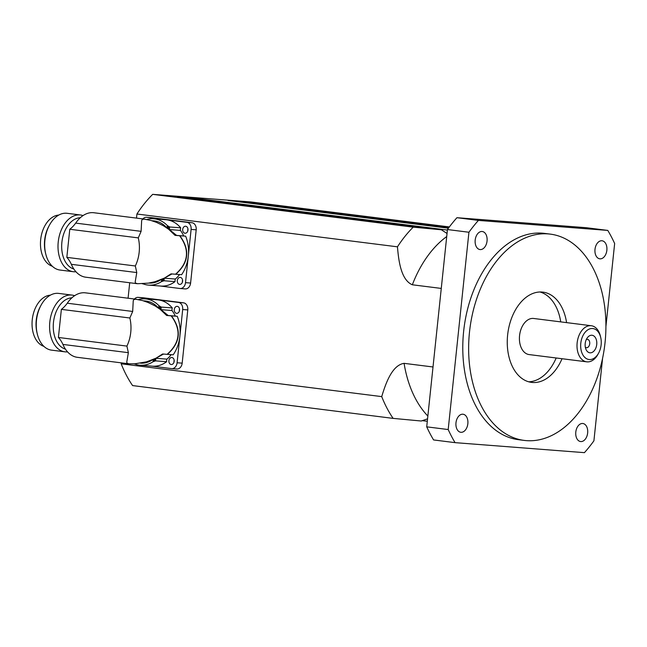 <?xml version="1.0" encoding="UTF-8"?>
<svg xmlns="http://www.w3.org/2000/svg" width="647" height="647" viewBox="0 0 647 647"><rect width="100%" height="100%" fill="white"/><g stroke="black" fill="none" stroke-linecap="round" stroke-linejoin="round"><path stroke-width="0.97" d="M591.884 335.243A8.84 5.774 -82.8 0 1 595.782 348.175A8.84 5.774 -82.8 0 1 585.931 349.283A8.84 5.774 -82.8 0 1 587.395 337.685A8.84 5.774 -82.8 0 1 591.884 335.243M585.317 347.148A4.214 2.75 97.2 0 0 586.441 347.706A4.214 2.75 97.2 0 0 589.7 343.872A4.214 2.75 97.2 0 0 587.492 339.343A4.214 2.75 97.2 0 0 587.411 339.335A4.214 2.75 97.2 0 0 586.263 339.602M592.595 328.522A15.593 10.19 -82.8 0 1 600.675 337.313A15.593 10.19 -82.8 0 1 598.71 352.938A15.593 10.19 -82.8 0 1 581.273 350.844A15.593 10.19 -82.8 0 1 592.595 328.522M600.675 337.313L600.343 335.947A18.197 11.889 97.2 0 0 591.285 325.732A18.197 11.889 97.2 0 0 590.913 325.692A18.197 11.889 97.2 0 0 577.181 342.578A18.197 11.889 97.2 0 0 586.74 361.835A18.197 11.889 97.2 0 0 598.046 354.176L598.71 352.938M586.74 361.835L529.149 354.58A18.197 11.889 -82.8 0 1 519.59 335.324A18.197 11.889 -82.8 0 1 533.322 318.437A18.197 11.889 -82.8 0 1 533.694 318.478L591.285 325.732M580.771 441.569A9.098 5.944 -82.8 0 1 580.585 441.553A9.098 5.944 -82.8 0 1 575.814 431.921A9.098 5.944 -82.8 0 1 582.68 423.486A9.098 5.944 -82.8 0 1 582.866 423.502A9.098 5.944 -82.8 0 1 587.638 433.126A9.098 5.944 -82.8 0 1 580.771 441.569M480.171 249.572A9.098 5.944 -82.8 0 1 479.977 249.556A9.098 5.944 -82.8 0 1 475.205 239.924A9.098 5.944 -82.8 0 1 482.072 231.489A9.098 5.944 -82.8 0 1 482.258 231.505A9.098 5.944 -82.8 0 1 487.037 241.129A9.098 5.944 -82.8 0 1 480.171 249.572M460.963 432.301A9.098 5.944 -82.8 0 1 460.769 432.285A9.098 5.944 -82.8 0 1 455.998 422.653A9.098 5.944 -82.8 0 1 462.864 414.217A9.098 5.944 -82.8 0 1 463.05 414.234A9.098 5.944 -82.8 0 1 467.83 423.858A9.098 5.944 -82.8 0 1 460.963 432.301M599.979 258.84A9.098 5.944 -82.8 0 1 599.793 258.824A9.098 5.944 -82.8 0 1 595.014 249.192A9.098 5.944 -82.8 0 1 601.88 240.757A9.098 5.944 -82.8 0 1 602.066 240.773A9.098 5.944 -82.8 0 1 606.846 250.397A9.098 5.944 -82.8 0 1 599.979 258.84M427.562 418.835L421.286 421.019L393.125 418.383L132.595 385.58A122.162 79.824 -82.8 0 1 121.183 363.808L121.288 362.854M128.082 298.218L129.707 282.739M136.501 218.104L136.929 214.011A122.162 79.824 -82.8 0 1 152.692 194.351L250.907 201.945L449.374 226.935M528.696 381.803A45.484 29.722 97.2 0 0 556.177 357.985M560.723 321.882A45.484 29.722 97.2 0 0 540.002 291.991M562.033 358.721A45.484 29.722 -82.8 0 1 531.599 382.393A45.484 29.722 -82.8 0 1 507.709 334.264A45.484 29.722 -82.8 0 1 542.032 292.04A45.484 29.722 -82.8 0 1 542.962 292.137A45.484 29.722 -82.8 0 1 566.578 322.618M548.146 233.899A103.965 67.935 -82.8 0 1 550.265 234.117A103.965 67.935 -82.8 0 1 604.678 345.757A103.965 67.935 -82.8 0 1 524.288 440.421A103.965 67.935 -82.8 0 1 469.682 330.399A103.965 67.935 -82.8 0 1 548.146 233.899M524.288 440.421L518.433 439.677A103.965 67.935 -82.8 0 1 463.826 329.663A103.965 67.935 -82.8 0 1 542.283 233.163A103.965 67.935 -82.8 0 1 544.41 233.381L550.265 234.117M426.721 426.842L447.457 229.539L468.929 232.249L448.193 429.543L426.721 426.842A149.449 97.657 -82.8 0 0 433.587 439.944L455.059 442.645L584.427 452.649A149.449 97.657 -82.8 0 0 593.914 440.809L602.583 358.309M605.916 326.581L614.65 243.515A149.449 97.657 -82.8 0 0 607.784 230.413L478.416 220.409L456.944 217.699L586.311 227.712L607.784 230.413M455.059 442.645A149.449 97.657 -82.8 0 1 448.193 429.543M447.457 229.539A149.449 97.657 -82.8 0 1 456.944 217.699M468.929 232.249A149.449 97.657 -82.8 0 1 478.416 220.409M393.125 418.383A122.162 79.824 -82.8 0 1 381.722 396.611C385.717 383.38 392.033 365.191 404.084 363.339L433.013 366.978M441.27 288.425L412.341 284.785C400.994 279.981 398.609 260.701 397.46 246.822A122.162 79.824 -82.8 0 1 413.223 227.154L441.383 229.79L447.045 233.478M238.104 201.727L238.161 201.241L448.759 227.76M441.383 229.79L177.157 196.526L187.323 197.311L447.401 230.057M413.223 227.154L152.692 194.351M448.428 228.213L227.987 200.457L238.161 201.241M136.929 214.011L397.46 246.822M381.722 396.611L121.183 363.808M187.323 197.311L187.274 197.796M427.303 421.286L421.998 420.615M129.861 318A33.272 25.168 94.4 0 1 126.909 346.096L58.416 337.467L61.368 309.371L129.861 318L132.684 311.458L133.242 300.75L133.767 299.65L135.676 299.213L142.615 300.596L148.171 302.529L155.005 305.869L160.23 309.371L166.627 315.477L171.164 315.825C181.548 329.873 180.198 342.708 167.112 354.346L162.583 353.99L156.073 358.155L146.562 361.835L134.843 363.8L128.656 363.784L127.006 363.129L126.772 362.077L128.357 352.672L62.937 344.43A32.487 21.23 97.2 0 0 77.349 357.322L128.559 363.768M136.727 299.302L85.469 292.848A32.487 21.23 97.2 0 0 67.264 303.217A33.498 21.885 -82.8 0 1 61.368 309.371M58.416 337.467A33.498 21.885 -82.8 0 1 62.937 344.43M67.264 303.217L132.684 311.458M71.882 297.83A25.993 16.984 97.2 0 0 53.564 321.575A25.993 16.984 97.2 0 0 65.42 349.129M74.607 295.703A28.589 18.682 97.2 0 0 72.027 295.089A28.589 18.682 97.2 0 0 49.924 321.122A28.589 18.682 97.2 0 0 64.886 351.822A28.589 18.682 97.2 0 0 65.468 351.879A28.589 18.682 97.2 0 0 67.539 351.871M64.886 351.822L51.55 350.14A28.589 18.682 -82.8 0 1 37.324 334.087A28.589 18.682 -82.8 0 1 40.931 305.441A28.589 18.682 -82.8 0 1 58.699 293.406L72.027 295.089M40.931 305.441L40.268 306.678A25.993 16.984 97.2 0 0 36.992 332.72L37.324 334.087M163.521 354.063L155.846 358.284L155.587 360.872L153.015 361.762L153.258 359.489M171.18 315.857L171.406 315.849C181.791 329.889 180.44 342.732 167.355 354.362L167.152 354.313M158.127 307.843L158.652 308.158L158.911 305.683L161.24 307.082L160.957 309.662L168.301 315.607M168.05 315.59L160.715 309.646L160.998 307.066L159.154 305.95L158.903 308.384M157.181 357.565L163.279 354.046M153.541 359.36L153.307 361.568L155.345 360.848L155.539 358.422M159.154 305.95A33.272 25.168 94.4 0 1 160.076 306.993A6.494 4.917 -85.6 0 0 159.793 309.04M138.442 299.577A33.272 25.168 94.4 0 1 145.268 298.882A33.272 25.168 94.4 0 1 158.911 305.683M143.375 300.823L145.106 300.96A31.193 23.599 94.4 0 1 158.652 308.158M160.998 307.066L160.076 306.993M145.268 298.882L157.472 299.828A33.272 25.168 94.4 0 1 158.378 299.917A33.272 25.168 94.4 0 1 172.28 307.94L161.24 307.082M172.28 307.94A6.494 4.917 -85.6 0 0 171.997 310.52A31.193 23.599 94.4 0 1 175.297 316.06L167.694 315.477M160.957 309.662L171.997 310.52M167.452 315.453L166.554 315.388M134.463 299.019A6.494 4.917 94.4 0 1 138.094 297.369A6.494 4.917 94.4 0 1 138.272 297.385L178.491 302.448A6.494 4.917 94.4 0 1 182.689 309.525L179.89 336.141A33.272 25.168 94.4 0 0 177.246 316.302L171.406 315.849M128.357 352.672L126.909 346.096M151.883 366.129L171.536 368.604A6.494 4.917 94.4 0 0 171.714 368.628A6.494 4.917 94.4 0 0 177.092 362.765L179.89 336.141A33.272 25.168 94.4 0 1 173.194 354.815L167.355 354.362M155.345 360.848L154.423 360.783A33.272 25.168 94.4 0 1 153.307 361.568M154.536 358.907A6.494 4.917 -85.6 0 0 154.423 360.783M171.172 354.653A31.193 23.599 94.4 0 1 166.894 359.142L155.846 358.284M166.894 359.142A6.494 4.917 -85.6 0 0 166.627 361.722L155.587 360.872M153.015 361.762A33.272 25.168 94.4 0 1 140.14 365.223A33.272 25.168 94.4 0 1 134.293 363.832M166.627 361.722A33.272 25.168 94.4 0 1 152.336 366.17L140.14 365.223M152.563 359.781A31.193 23.599 94.4 0 1 140.456 363.161M43.907 346.363A25.993 16.984 -82.8 0 1 32.35 318.906A25.993 16.984 -82.8 0 1 50.353 295.178M171.172 364.504A3.51 2.653 94.4 0 1 168.899 360.743A3.51 2.653 94.4 0 1 171.811 357.516A3.51 2.653 94.4 0 1 174.189 361.22A3.51 2.653 94.4 0 1 171.269 364.512A3.51 2.653 94.4 0 1 171.172 364.504M134.608 363.962L133.792 363.857M176.55 313.334A3.51 2.653 94.4 0 1 174.278 309.581A3.51 2.653 94.4 0 1 177.189 306.346A3.51 2.653 94.4 0 1 179.567 310.05A3.51 2.653 94.4 0 1 176.647 313.35A3.51 2.653 94.4 0 1 176.55 313.334M174.156 360.233A3.51 2.653 -85.6 0 0 174.011 362.191M179.534 309.064A3.51 2.653 -85.6 0 0 179.389 311.021M176.615 369A6.494 4.917 -85.6 0 0 176.793 369.016A6.494 4.917 -85.6 0 0 182.179 363.153L187.776 309.921A6.494 4.917 -85.6 0 0 183.57 302.845L143.359 297.782A6.494 4.917 -85.6 0 0 143.181 297.766A6.494 4.917 -85.6 0 0 143.003 297.757M138.288 237.886A33.272 25.168 94.4 0 1 135.328 265.982L66.835 257.36L69.787 229.264L138.288 237.886L141.103 231.343L141.661 220.635L142.186 219.543L144.095 219.107L151.034 220.49L156.59 222.414L163.424 225.763L168.649 229.264L175.054 235.371L179.583 235.718C189.967 249.766 188.617 262.601 175.531 274.231L171.002 273.883L164.492 278.048L154.981 281.728L148.357 283.135L137.593 283.726L135.425 283.022L135.191 281.963L136.776 272.557L71.356 264.324A32.487 21.23 97.2 0 0 85.768 277.207L136.978 283.661M145.146 219.196L93.888 212.742A32.487 21.23 97.2 0 0 75.683 223.11A33.498 21.885 -82.8 0 1 69.787 229.264M66.835 257.36A33.498 21.885 -82.8 0 1 71.356 264.324M75.683 223.11L141.103 231.343M80.301 217.724A25.993 16.984 97.2 0 0 61.983 241.468A25.993 16.984 97.2 0 0 73.839 269.015M83.026 215.588A28.589 18.682 97.2 0 0 80.454 214.982A28.589 18.682 97.2 0 0 58.343 241.007A28.589 18.682 97.2 0 0 73.305 271.716A28.589 18.682 97.2 0 0 73.887 271.772A28.589 18.682 97.2 0 0 75.958 271.756M73.305 271.716L59.969 270.034A28.589 18.682 -82.8 0 1 45.743 253.972A28.589 18.682 -82.8 0 1 49.35 225.326A28.589 18.682 -82.8 0 1 67.118 213.3L80.454 214.982M49.35 225.326L48.687 226.571A25.993 16.984 97.2 0 0 45.411 252.613L45.743 253.972M171.94 273.956L164.265 278.178L164.006 280.758L161.435 281.655L161.677 279.375M179.599 235.743L179.826 235.734C190.21 249.782 188.859 262.617 175.774 274.255L175.572 274.199M166.546 227.728L167.072 228.051L167.33 225.577L169.66 226.976L169.377 229.556L176.72 235.5M176.477 235.476L169.134 229.531L169.417 226.951L167.573 225.835L167.322 228.278M165.6 277.458L171.698 273.94M161.96 279.253L161.734 281.461L163.764 280.741L163.966 278.315M167.573 225.835A33.272 25.168 94.4 0 1 168.495 226.879A6.494 4.917 -85.6 0 0 168.212 228.933M146.861 219.47A33.272 25.168 94.4 0 1 153.687 218.775A33.272 25.168 94.4 0 1 167.33 225.577M151.794 220.716L153.533 220.845A31.193 23.599 94.4 0 1 167.072 228.051M169.417 226.951L168.495 226.879M153.687 218.775L165.891 219.721A33.272 25.168 94.4 0 1 166.805 219.81A33.272 25.168 94.4 0 1 180.699 227.825L169.66 226.976M180.699 227.825A6.494 4.917 -85.6 0 0 180.424 230.405A31.193 23.599 94.4 0 1 183.716 235.953L176.113 235.362M169.377 229.556L180.424 230.405M175.871 235.346L174.973 235.273M142.882 218.912A6.494 4.917 94.4 0 1 146.513 217.263A6.494 4.917 94.4 0 1 146.691 217.279L186.91 222.342A6.494 4.917 94.4 0 1 191.108 229.418L188.309 256.034A33.272 25.168 94.4 0 0 185.665 236.187L179.826 235.734M136.776 272.557L135.328 265.982M160.302 286.023L179.955 288.497A6.494 4.917 94.4 0 0 180.133 288.513A6.494 4.917 94.4 0 0 185.511 282.65L188.309 256.034A33.272 25.168 94.4 0 1 181.613 274.7L175.774 274.255M163.764 280.741L162.842 280.669A33.272 25.168 94.4 0 1 161.734 281.461M162.955 278.8A6.494 4.917 -85.6 0 0 162.842 280.669M179.591 274.546A31.193 23.599 94.4 0 1 175.313 279.035L164.265 278.178M175.313 279.035A6.494 4.917 -85.6 0 0 175.046 281.615L164.006 280.758M161.435 281.655A33.272 25.168 94.4 0 1 148.559 285.117A33.272 25.168 94.4 0 1 142.712 283.718M175.046 281.615A33.272 25.168 94.4 0 1 160.755 286.055L148.559 285.117M160.982 279.674A31.193 23.599 94.4 0 1 148.875 283.054M52.326 266.249A25.993 16.984 -82.8 0 1 40.769 238.8A25.993 16.984 -82.8 0 1 58.772 215.071M179.591 284.397A3.51 2.653 94.4 0 1 177.318 280.636A3.51 2.653 94.4 0 1 180.23 277.409A3.51 2.653 94.4 0 1 182.608 281.113A3.51 2.653 94.4 0 1 179.688 284.405A3.51 2.653 94.4 0 1 179.591 284.397M143.036 283.847L142.211 283.742M184.969 233.227A3.51 2.653 94.4 0 1 182.697 229.467A3.51 2.653 94.4 0 1 185.608 226.24A3.51 2.653 94.4 0 1 187.986 229.944A3.51 2.653 94.4 0 1 185.066 233.235A3.51 2.653 94.4 0 1 184.969 233.227M182.575 280.127A3.51 2.653 -85.6 0 0 182.43 282.076M187.953 228.957A3.51 2.653 -85.6 0 0 187.808 230.914M185.034 288.894A6.494 4.917 -85.6 0 0 185.212 288.91A6.494 4.917 -85.6 0 0 190.598 283.046L196.195 229.814A6.494 4.917 -85.6 0 0 191.989 222.738L151.778 217.675A6.494 4.917 -85.6 0 0 151.6 217.651A6.494 4.917 -85.6 0 0 151.422 217.643M427.853 416.061A103.965 67.935 -82.8 0 1 404.084 363.339M412.341 284.785A103.965 67.935 -82.8 0 1 446.721 236.551M177.092 362.765L182.179 363.153M182.689 309.525L187.776 309.921M178.491 302.448L183.57 302.845M138.272 297.385L143.359 297.782M185.511 282.65L190.598 283.046M191.108 229.418L196.195 229.814M186.91 222.342L191.989 222.738M146.691 217.279L151.778 217.675M171.714 368.628L176.793 369.016M138.094 297.369L143.181 297.766M180.133 288.513L185.212 288.91M146.513 217.263L151.6 217.651"/></g></svg>
